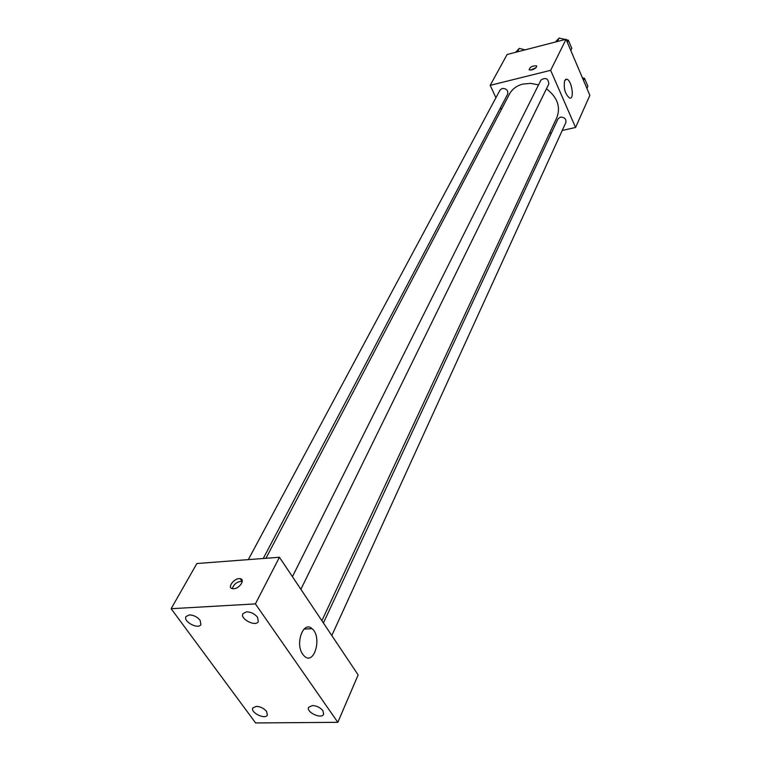 <?xml version="1.0" encoding="UTF-8"?>
<svg xmlns="http://www.w3.org/2000/svg" width="761" height="761" viewBox="0 0 761 761"><rect width="100%" height="100%" fill="white"/><g stroke="black" fill="none" stroke-linecap="round" stroke-linejoin="round"><path stroke-width="1.14" d="M495.925 97.722L490.198 85.346L507.102 54.507L566.041 39.277L589.861 95.344L575.573 127.468L562.227 130.473M501.375 109.527L500.529 107.691M538.55 84.88L530.579 83.368L522.855 84.081C516.69 85.698 512.239 89.018 509.49 94.05L265.96 558.279M321.884 620.7L556.881 117.527C560.828 106.816 557.356 97.237 546.474 88.78M551.478 132.899L549.499 133.346M490.198 85.346L550.65 70.326L575.573 127.468M331.815 635.54L565.861 122.511C566.317 118.944 564.472 117.146 560.324 117.127L557.984 118.916L323.406 622.983M263.258 558.488L507.682 94.117C508.291 90.397 506.455 88.504 502.184 88.438L500.053 90.026L248.333 559.62M292.424 576.667L540.947 80.076C545.675 77.156 548.301 78.45 548.824 83.986L300.88 589.299M550.65 70.326L566.041 39.277M564.691 80.533L566.631 79.201C571.587 79.582 574.821 99.453 569.704 98.121C565.071 94.259 563.397 88.39 564.691 80.533M531.739 69.964L529.114 69.831C529.951 66.978 532.434 65.646 536.553 65.855C536.952 67.32 535.344 68.69 531.739 69.964M530.493 70.155L536.086 67.596M196.871 563.52L279.439 557.261L358.146 674.912L337.836 722.322L255.61 722.95L171.139 608.714L196.871 563.52M171.139 608.714L255.392 603.901L279.439 557.261M233.656 588.757L232.533 588.7C226.531 587.863 234.683 577.361 240.248 578.712C245.546 579.406 239.534 588.634 233.656 588.757M255.392 603.901L337.836 722.322M302.802 654.346C294.773 643.682 303.43 620.272 312.067 628.7C322.35 636.653 314.398 665.827 304.381 656.172L302.802 654.346M322.921 710.717C320.267 707.521 316.766 705.789 312.419 705.533L308.633 707.33C305.979 712.277 321.751 719.506 323.653 714.227L322.921 710.717M257.532 617.266C254.64 613.775 250.968 611.958 246.516 611.834L242.902 613.67C239.696 618.95 255.896 627.207 258.321 621.528L257.532 617.266M200.067 620.234C197.156 616.819 193.579 615.05 189.318 614.926L186.017 616.553C182.821 621.49 198.469 629.87 200.923 624.534L200.067 620.234M266.569 711.421C263.886 708.291 260.471 706.608 256.305 706.351L252.833 707.958C250.16 712.61 265.408 719.982 267.358 714.988L266.569 711.421M232.276 588.643C233.855 584.02 237.118 581.575 242.046 581.309L242.283 581.356M555.378 42.036L559.135 38.05L565.233 39.486M566.232 39.724L568.343 40.219L571.815 48.4L570.807 50.492M557.394 41.513L559.135 38.05M567.326 42.293L568.343 40.219M582.412 77.812L584.505 78.316L587.873 86.259L586.912 88.39M583.525 80.438L584.505 78.316M515.635 52.309L519.221 48.409L525.195 49.836M517.366 51.862L519.221 48.409M536.762 66.331L536.553 65.855M565.49 79.477L566.631 79.201M304.039 629.071L312.067 628.7M242.046 581.309L240.248 578.712"/></g></svg>
